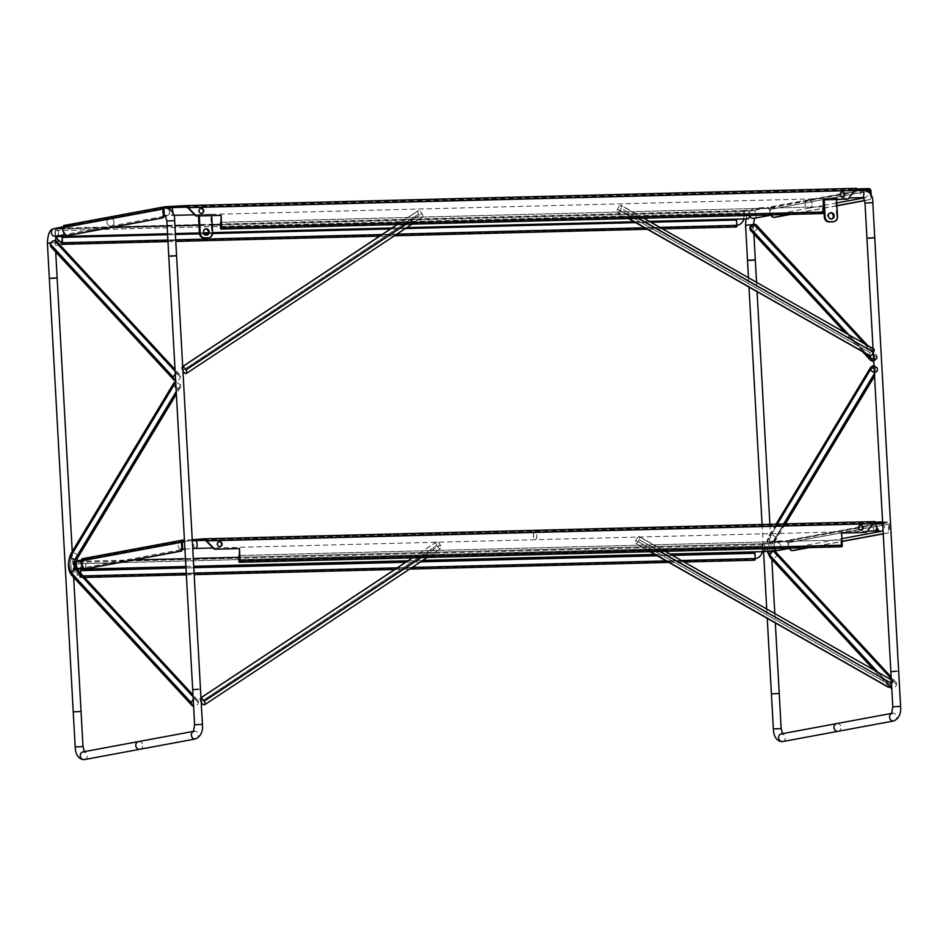<?xml version="1.0" encoding="UTF-8"?>
<svg xmlns="http://www.w3.org/2000/svg" width="948" height="948" viewBox="0 0 948 948"><rect width="100%" height="100%" fill="white"/><g stroke="black" fill="none" stroke-linecap="round" stroke-linejoin="round"><path stroke-width="0.71" stroke-dasharray="4.74 3.56" d="M812.187 204.116A3.91 3.519 79.5 0 0 805.125 204.294A3.91 3.519 79.5 0 0 812.187 204.116A3.91 3.519 -100.5 0 1 808.893 208.098A3.91 3.519 -100.5 0 1 807.969 200.348A3.91 3.519 -100.5 0 1 812.211 204.104M749.738 260.416L754.94 260.025M869.174 238.244L874.376 237.841M755.319 259.894L747.51 260.333M779.232 693.474L771.423 693.912L779.232 693.474M874.755 237.711L866.946 238.149M898.668 671.291L890.859 671.729L898.668 671.291M837.57 731.311A3.91 3.519 79.5 0 0 841.042 727.329A3.91 3.519 79.5 0 0 836.966 723.549M836.823 723.573A3.91 3.519 -100.5 0 1 838.245 731.264M892.4 688.248L772.43 558.538L892.4 688.248A3.816 3.093 137.3 0 0 896.476 684.717L896.512 684.551A3.816 3.093 137.3 0 0 895.872 682.05A3.816 3.093 137.3 0 0 893.703 681.197L893.526 681.197A3.816 3.093 137.3 0 0 889.449 684.729L889.414 684.906A3.816 3.093 137.3 0 0 889.591 686.672M870.738 367.172A3.816 2.856 -148.9 0 1 873.013 365.999L771.127 534.909L873.013 365.999L874.092 365.312L877.872 368.12L877.67 369.21L875.502 367.066L875.229 372.434L874.412 373.512M873.013 365.999L875.383 366.995L874.056 367.149M874.092 365.312L873.191 365.999L875.466 366.983L874.068 367.267M896.476 684.717L776.673 555.007A9.871 4.242 88.5 0 1 775.737 537.954L877.623 369.045L875.407 367.066L875.051 372.446A3.816 2.856 -148.9 0 1 874.352 372.398M873.191 365.999A3.816 2.856 -148.9 0 1 877.623 369.045L877.824 367.978M754.371 224.344L752.155 226.169L753.079 231.407L873.57 361.544M872.918 361.176L876.995 357.645L757.179 227.698L876.995 357.645A3.816 3.093 -42.7 0 1 872.918 361.176L873.487 361.555M873.653 361.544L877.303 358.427L876.995 357.645M750.093 228.053L752.048 226.264L752.902 231.407L872.741 361.176L877.03 357.467L877.303 358.427M873.618 359.162L875.063 359.256L874.222 354.114L873.286 353.106M873.629 359.292L874.98 359.256L874.222 354.114A3.816 3.093 -42.7 0 1 876.39 354.967L876.39 354.967A3.816 3.093 -42.7 0 1 877.03 357.467M754.193 224.356L752.072 226.181L757.179 227.698A3.816 3.093 137.3 0 0 756.54 225.197M750.129 227.887L752.072 226.181L757.156 227.876A3.816 3.093 137.3 0 1 753.079 231.407L752.902 231.407A3.816 3.093 137.3 0 1 750.733 230.554M533.416 536.094A3.91 1.683 88.5 0 1 534.98 531.875A3.91 1.683 88.5 0 1 536.758 535.739A3.91 1.683 88.5 0 1 535.182 539.696A3.91 1.683 88.5 0 1 533.416 536.094M533.499 536.094A3.91 1.683 88.5 0 1 535.063 531.875A3.91 1.683 88.5 0 1 536.841 535.739A3.91 1.683 88.5 0 1 535.264 539.696A3.91 1.683 88.5 0 1 533.499 536.094M114.021 222.093A3.91 3.519 79.5 0 0 106.958 222.27A3.91 3.519 79.5 0 0 111.2 226.027A3.91 3.519 79.5 0 0 114.021 222.093M51.571 278.404L56.773 278.001M110.726 226.074A3.91 3.519 -100.5 0 1 110.288 218.277A3.91 3.519 -100.5 0 1 111.224 226.015A3.91 3.519 -100.5 0 1 110.726 226.074M171.007 256.221L176.209 255.818M57.141 277.871L49.332 278.309M81.054 711.462L73.245 711.889L81.054 711.462M176.577 255.687L168.768 256.126M200.49 689.279L192.681 689.706L200.49 689.279M139.403 749.299A3.91 3.519 79.5 0 0 142.875 745.306A3.91 3.519 79.5 0 0 138.799 741.526M138.657 741.549A3.91 3.519 -100.5 0 1 140.079 749.24L139.901 749.264M194.233 706.236L74.252 576.514L194.233 706.236A3.816 3.093 137.3 0 0 198.31 702.705L198.333 702.527A3.816 3.093 137.3 0 0 197.694 700.027A3.816 3.093 137.3 0 0 195.525 699.174L195.347 699.174A3.816 3.093 137.3 0 0 193.25 699.861M176.257 391.749L178.378 388.23L180.653 387.057L180.831 384.995L175.7 381.831M178.378 388.23L176.233 391.488M176.032 387.708L178.2 388.23M176.281 380.812L53.195 247.736L176.281 380.812A3.816 3.093 137.3 0 0 180.357 377.28L180.393 377.103A3.816 3.093 137.3 0 0 179.753 374.602A3.816 3.093 137.3 0 0 177.584 373.749L177.406 373.761A3.816 3.093 137.3 0 0 175.297 374.436M56.844 241.515A3.816 3.093 -42.7 0 1 57.484 244.015L57.449 244.193A3.816 3.093 -42.7 0 1 53.372 247.724M53.195 247.736A3.816 3.093 -42.7 0 1 51.026 246.871M57.816 235.945A3.91 1.683 -91.5 0 0 58.468 232.414A3.91 1.683 -91.5 0 0 56.702 228.812A3.91 1.683 -91.5 0 0 55.138 231.952A3.91 1.683 -91.5 0 0 56.216 236.313M749.584 215.445A3.91 1.683 -91.5 0 0 749.572 214.615A3.91 1.683 -91.5 0 0 747.806 211.013A3.91 1.683 -91.5 0 0 746.23 214.971A3.91 1.683 -91.5 0 0 748.008 218.834M169.728 208.975A3.91 1.683 -91.5 0 0 169.585 213.17A3.91 1.683 -91.5 0 0 171.161 215.409A3.91 1.683 -91.5 0 0 172.702 212.553M862.076 189.79A3.91 1.683 -91.5 0 0 860.5 193.748A3.91 1.683 -91.5 0 0 862.277 197.611M639.106 536.604L639.023 536.615A3.816 1.315 -60.4 0 0 635.907 540.289L888.549 683.958A3.816 1.315 119.6 0 1 891.665 680.297L639.106 536.604A3.816 1.315 -60.4 0 1 639.509 536.651A3.816 1.315 -60.4 0 1 639.248 539.661L656.976 549.959M888.217 687.146A3.816 1.315 119.6 0 1 888.466 684.124L635.835 540.455A3.816 1.315 -60.4 0 0 635.575 543.465A3.816 1.315 -60.4 0 0 635.978 543.524L636.061 543.5A3.816 1.315 -60.4 0 0 639.177 539.839M620.845 205.325L620.762 205.349A3.816 1.315 -60.4 0 0 617.646 209.01L870.276 352.68A3.816 1.315 119.6 0 1 873.392 349.018L620.845 205.325A3.816 1.315 -60.4 0 1 621.236 205.372A3.816 1.315 -60.4 0 1 620.976 208.394L635.421 216.819M869.944 355.867A3.816 1.315 119.6 0 1 870.205 352.857L617.563 209.176A3.816 1.315 -60.4 0 0 617.302 212.198A3.816 1.315 -60.4 0 0 617.705 212.245L617.788 212.233A3.816 1.315 -60.4 0 0 620.904 208.56M436.886 545.408L200.893 701.84L436.886 545.408A3.816 1.541 56.5 0 1 436.412 541.924A3.816 1.541 56.5 0 1 436.661 541.829L436.744 541.818A3.816 1.541 56.5 0 1 440.216 544.792L423.318 555.978M200.976 698.072A3.816 1.541 -123.5 0 0 200.644 698.072L200.561 698.084A3.816 1.541 -123.5 0 0 200.312 698.19A3.816 1.541 -123.5 0 0 200.786 701.662M423.673 555.966L440.322 544.958A3.816 1.541 56.5 0 1 440.796 548.442A3.816 1.541 56.5 0 1 440.547 548.537L440.464 548.56A3.816 1.541 56.5 0 1 436.981 545.574M418.613 214.13L182.62 370.561L418.613 214.13A3.816 1.541 56.5 0 1 418.139 210.657A3.816 1.541 56.5 0 1 418.388 210.551L418.471 210.539A3.816 1.541 56.5 0 1 421.955 213.513L408.114 222.673M182.715 366.793A3.816 1.541 -123.5 0 0 182.372 366.793L182.289 366.817A3.816 1.541 -123.5 0 0 182.04 366.912A3.816 1.541 -123.5 0 0 182.526 370.395M408.469 222.662L422.05 213.679A3.816 1.541 56.5 0 1 422.524 217.163A3.816 1.541 56.5 0 1 422.275 217.258L422.192 217.282A3.816 1.541 56.5 0 1 418.708 214.307M875.134 521.601L872.93 522.075L875.158 522.17M882.6 521.969L887.15 521.862A2.252 2.026 -100.5 0 1 889.307 524.043L889.568 528.723A3.91 1.683 88.5 0 1 888.11 532.93L883.24 533.688M755.426 558.585A9.776 8.805 79.5 0 0 762.263 548.785L762.121 546.155A2.252 0.96 -91.5 0 1 762.95 543.737L777.135 541.095L786.165 540.609L786.212 541.592L777.182 542.078L763.01 544.709L762.678 548.702A9.776 8.805 -100.5 0 1 762.429 551.653M87.702 558.728L87.749 559.699L82.393 559.711L82.346 558.739L88.389 558.775L80.758 560.221M76.551 561.003L74.027 561.477A2.252 0.96 88.5 0 0 73.186 563.894L762.121 546.155M192.254 539.756L184.422 539.957M196.994 540.585L192.74 540.716M184.505 541.284L192.302 540.739L184.481 540.929M87.749 559.699L74.074 562.448L73.754 566.442A9.776 8.805 79.5 0 0 83.116 575.957L82.701 576.04A9.776 8.805 -100.5 0 1 73.34 566.525L73.186 563.894M874.317 522.739L877.101 523.095M882.647 522.952L887.21 522.834A1.268 1.149 -100.5 0 1 888.43 524.066L888.679 528.747A3.91 1.683 88.5 0 1 887.233 532.954M889.307 524.043L787.741 542.766L786.212 541.592L882.481 523.711M792.706 550.551A9.776 4.195 88.5 0 1 788.855 544.069L788.618 542.742L786.165 540.609L887.15 521.862M789.364 548.394A9.776 4.195 88.5 0 1 787.966 544.093L787.741 542.766L888.43 524.066M808.146 547.636L842.061 541.344M809.035 547.612L842.061 541.486M883.252 533.831L888.11 532.93M754.395 558.68L753.968 558.751A9.776 8.805 79.5 0 0 755.224 558.621L755.224 558.621A9.776 8.805 -100.5 0 1 754.395 558.68L83.116 575.957M753.968 558.751L82.701 576.04M85.711 568.764A9.776 4.195 88.5 0 1 81.86 562.271L82.263 559.723L183.225 540.976M182.312 542.256L80.746 560.967M80.142 570.696L754.513 553.336L754.395 558.775M185.974 567.911L193.795 567.71M405.697 562.247L420.497 561.868M657.213 555.777L672.44 555.386M80.023 576.135L80.26 572.865M79.608 576.218A1.469 0.628 -91.5 0 0 80.272 577.569A1.469 0.628 -91.5 0 0 80.853 575.981L80.71 573.35M754.644 560.197A1.469 0.628 88.5 0 1 753.98 558.846M873.523 523.699L874.222 522.443M865.891 532.456L874.933 522.549M239.69 560.778L841.658 545.799L841.137 539.993L238.564 555.575M841.682 546.771A1.469 0.628 88.5 0 1 841.018 545.42L840.722 540.064M841.137 539.993L239.394 555.481M219.071 541.652A2.595 2.334 79.5 0 0 217.033 544.65A2.595 2.334 79.5 0 0 220.007 546.723M841.848 545.266L841.184 533.096M861.009 530.216A2.595 2.334 -100.5 0 1 858.035 528.143A2.595 2.334 -100.5 0 1 860.073 525.145M856.755 188.379L854.551 188.842L856.779 188.936M737.046 225.351A9.776 8.805 79.5 0 0 743.884 215.552L743.742 212.921A2.252 0.96 -91.5 0 1 744.571 210.503L758.755 207.873L767.785 207.387L767.833 208.359L758.803 208.844L744.63 211.487L744.299 215.48A9.776 8.805 -100.5 0 1 743.919 218.941M69.323 225.494L69.382 226.477L64.014 226.489L63.966 225.517L70.01 225.553L62.378 226.999M69.382 226.477L55.695 229.226L55.375 233.22A9.776 8.805 79.5 0 0 56.098 236.55M855.937 189.517L854.598 189.825L855.475 189.92M870.928 190.821L769.361 209.544L767.833 208.359L865.998 190.133M774.326 217.329A9.776 4.195 88.5 0 1 770.475 210.847L770.238 209.52L767.785 207.387L868.771 188.628M770.985 215.184A9.776 4.195 88.5 0 1 769.586 210.871L769.361 209.544L868.178 191.188M789.767 214.414L823.682 208.122M823.824 208.086L836.906 205.657M790.656 214.39L823.682 208.252M823.836 208.228L836.918 205.799M864.683 200.502L868.854 199.732A3.91 1.683 88.5 0 0 870.3 195.525L870.181 193.38M864.706 200.644L868.854 199.732M871.176 195.193L871.188 195.501A3.91 1.683 88.5 0 1 869.731 199.708M55.873 237.095A9.776 8.805 -100.5 0 1 54.96 233.303L54.806 230.672A2.252 0.96 88.5 0 1 55.316 228.456M736.015 225.446L735.589 225.529A9.776 8.805 79.5 0 0 736.845 225.399A9.776 8.805 79.5 0 0 736.857 225.399A9.776 8.805 -100.5 0 1 736.015 225.446L62.058 242.901M61.217 242.889L64.737 242.735A9.776 8.805 79.5 0 1 62.035 242.344M64.322 242.818A9.776 8.805 -100.5 0 1 62.047 242.546M735.589 225.529L61.229 242.996M61.762 237.474L736.134 220.114L736.43 225.47L64.737 242.735M67.332 235.542A9.776 4.195 88.5 0 1 63.48 229.049L63.883 226.501L164.845 207.742M163.933 209.022L62.367 227.745M167.595 234.689L175.416 234.488M199.483 233.86L204.057 233.741M208.11 233.646L212.601 233.528M390.493 228.942L405.306 228.563M635.658 222.638L650.885 222.235M736.264 226.975A1.469 0.628 88.5 0 1 735.601 225.624M855.143 190.477L855.843 189.221M847.512 199.234L856.554 189.327M221.311 227.556L823.279 212.577L822.757 206.759L220.185 222.353M823.302 213.549A1.469 0.628 88.5 0 1 822.639 212.198L822.343 206.842M822.757 206.759L221.026 222.259M200.692 208.43A2.595 2.334 79.5 0 0 198.665 211.428A2.595 2.334 79.5 0 0 201.64 213.501M823.468 212.044L822.805 199.862M842.63 196.994A2.595 2.334 -100.5 0 1 839.655 194.921A2.595 2.334 -100.5 0 1 841.694 191.923M836.574 199.507L836.491 198.168L824.144 198.488L824.215 199.827M833.162 221.761A4.894 4.408 79.5 0 0 836.681 216.843L835.662 198.333L823.302 198.642L823.374 199.85M830.294 212.862A3.176 2.868 79.5 0 0 827.64 216.547A3.176 2.868 79.5 0 0 831.443 219.035M824.144 198.488L823.302 198.642M836.491 198.168L835.662 198.333M198.464 215.943L198.393 214.734L210.752 214.414L211.771 232.935A4.894 4.408 -100.5 0 1 208.252 237.853M205.361 228.954A3.176 2.868 -100.5 0 1 205.384 228.954A3.176 2.868 -100.5 0 0 204.958 228.989L205.799 228.835M206.534 235.128A3.176 2.868 -100.5 0 1 202.73 232.639A3.176 2.868 -100.5 0 1 204.958 228.989M199.305 215.919L199.222 214.58L211.582 214.26L211.665 215.599M210.752 214.414L211.582 214.26M198.393 214.734L199.222 214.58M754.43 218.253L753.826 218.372A3.91 3.519 79.5 0 0 752.392 210.681A3.91 3.519 79.5 0 0 749.702 215.445M751.29 224.723L745.566 225.257M863.675 197.717A3.91 3.519 79.5 0 0 867.74 193.795A3.91 3.519 79.5 0 0 863.995 189.991M862.87 190.228A3.91 3.519 79.5 0 0 862.799 197.397M865.003 203.073L872.812 202.635M782.681 741.573A3.91 3.519 79.5 0 0 781.247 733.894L782.361 733.681M773.355 728.976L781.164 728.55M893.774 720.954A3.91 3.519 79.5 0 0 892.85 713.204A3.91 3.519 79.5 0 0 891.689 713.465M900.6 706.379L892.791 706.805M877.493 671.99L889.414 684.906M889.449 684.729L877.907 672.227M891.239 678.732L893.526 681.197M893.703 681.197L891.227 678.519M877.623 369.045L775.784 538.12A9.681 4.159 -91.5 0 0 776.708 554.829L896.512 684.551M777.147 524.09L768.674 538.144A9.871 4.242 -91.5 0 0 767.75 551.463M767.844 551.452A9.681 4.159 88.5 0 1 768.721 538.298L777.301 524.09M775.737 537.954A3.816 2.856 31.1 0 0 771.305 534.909A13.687 5.878 -91.5 0 0 772.596 558.538A3.816 3.093 137.3 0 0 776.673 555.007M770.25 557.685A3.816 3.093 137.3 0 0 772.43 558.538A13.687 5.878 88.5 0 1 771.127 534.909A3.816 2.856 31.1 0 0 768.852 536.082A3.816 2.856 31.1 0 0 768.674 538.144M773.568 551.049A5.866 2.524 88.5 0 1 773.343 541.344L773.165 541.355A5.866 2.524 -91.5 0 0 773.402 551.061M775.322 550.871L774.528 546.155L775.606 540.182A3.816 2.856 31.1 0 1 773.343 541.344L783.854 523.912M874.423 373.773L875.229 372.434A3.816 2.856 -148.9 0 0 877.493 371.261A3.816 2.856 -148.9 0 1 877.493 371.261L874.554 376.143M783.676 523.924L773.165 541.355A3.816 2.856 31.1 0 1 768.721 538.298M776.068 552.329A3.816 3.093 -42.7 0 1 776.708 554.829M785.442 523.877L775.606 540.182A3.816 2.856 31.1 0 0 775.784 538.12M877.67 369.21A3.816 2.856 -148.9 0 1 877.504 371.261L877.872 368.12M848.507 334.632L866.116 353.699M866.531 353.924L848.922 334.857M864.375 343.65L873.108 353.106M873.298 353.308L874.044 354.114A3.816 3.093 -42.7 0 0 873.345 354.208M873.167 352.976L864.754 343.863M872.741 361.176A3.816 3.093 -42.7 0 1 870.572 360.323M870.928 355.69A3.816 3.093 -42.7 0 1 871.899 354.825M195.549 548.442A3.91 1.683 88.5 0 1 193.783 544.839A3.91 1.683 88.5 0 1 195.347 540.621M874.992 530.951A3.91 1.683 88.5 0 1 873.215 527.349A3.91 1.683 88.5 0 1 874.791 523.13M878.061 530.916A3.91 3.519 -100.5 0 1 879.116 523.77A3.91 3.519 -100.5 0 1 880.538 531.461M774.291 548.513A3.91 3.519 -100.5 0 1 776.613 542.801A3.91 3.519 -100.5 0 1 778.047 550.492M765.178 548.75A3.91 1.683 -91.5 0 0 765.202 547.399A3.91 1.683 -91.5 0 0 763.436 543.808A3.91 1.683 -91.5 0 0 761.86 547.754A3.91 1.683 -91.5 0 0 763.638 551.629M84.858 568.788A3.91 1.683 -91.5 0 0 85.77 564.901A3.91 1.683 -91.5 0 0 84.005 561.299A3.91 1.683 -91.5 0 0 82.429 565.257A3.91 1.683 -91.5 0 0 84.206 569.12M79.881 568.48A3.91 3.519 79.5 0 0 78.447 560.789M182.372 549.437A3.91 3.519 79.5 0 0 180.938 541.746A3.91 3.519 79.5 0 0 182.336 549.449L83.246 567.852M56.264 236.23L55.648 236.348A3.91 3.519 79.5 0 0 54.723 228.598A3.91 3.519 79.5 0 0 54.226 228.658M50.979 242.795L54.83 242.925L47.4 243.233M165.509 215.694A3.91 3.519 79.5 0 0 169.562 211.771A3.91 3.519 79.5 0 0 165.817 207.968M163.968 208.607A3.91 3.519 79.5 0 0 164.158 215.089M166.836 221.05L174.645 220.611M84.514 759.561A3.91 3.519 79.5 0 0 83.08 751.871L84.194 751.657M75.176 746.953L82.997 746.526M195.608 738.93A3.91 3.519 79.5 0 0 194.672 731.192A3.91 3.519 79.5 0 0 193.511 731.441M202.434 724.355L194.624 724.782M193.072 696.709L195.347 699.174M195.525 699.174L193.06 696.496M180.831 384.995L77.618 556.097A9.681 4.159 -91.5 0 0 78.542 572.805L198.333 702.527M198.31 702.705L78.506 572.983A9.871 4.242 88.5 0 1 77.57 555.931L180.772 384.841M176.34 381.783L73.126 552.885L176.162 381.795M77.57 555.931A3.816 2.856 31.1 0 0 73.126 552.885A13.687 5.878 -91.5 0 0 74.43 576.514A3.816 3.093 137.3 0 0 78.506 572.983M72.084 575.661A3.816 3.093 137.3 0 0 74.252 576.514A13.687 5.878 88.5 0 1 72.949 552.885A3.816 2.856 31.1 0 0 70.685 554.059M77.902 570.305A3.816 3.093 -42.7 0 1 78.542 572.805M77.44 558.159A3.816 2.856 31.1 0 0 77.618 556.097M180.357 377.28L57.449 244.193M57.484 244.015L180.393 377.103M177.584 373.749L175.107 371.083M175.119 371.284L177.406 373.761M891.665 680.297L639.023 536.615M650.47 551.7L636.061 543.5M635.978 543.524L650.364 551.7M657.343 549.959L639.248 539.661M873.392 349.018L620.762 205.349M628.915 218.561L617.788 212.233M617.705 212.245L628.808 218.561M635.788 216.808L620.976 208.394M436.661 541.829L412.487 557.827M412.546 557.827L436.744 541.818M204.365 704.814L440.464 548.56M440.547 548.537L204.448 704.791M418.388 210.551L397.283 224.522M397.342 224.522L418.471 210.539M186.104 373.536L422.192 217.282M422.275 217.258L186.187 373.524M762.95 543.737L74.027 561.477M82.346 558.739L183.331 539.981M82.393 559.711L183.071 541.012M763.01 544.709L74.074 562.448M887.21 522.834L882.695 523.675M203.393 539.839L874.803 522.549M873.298 521.945L873.357 522.917M777.135 541.095L777.182 542.078M779.244 540.917L779.303 541.889M88.2 558.834L88.259 559.818M788.855 544.069L787.966 544.093M889.568 528.723L888.679 528.747M73.6 563.811L762.536 546.072M80.971 562.294L81.86 562.271M681.47 560.517L666.243 560.908M412.072 567.449L397.259 567.84M194.091 573.066L186.258 573.267M83.08 575.922L80.853 575.981M754.809 558.692L80.438 576.064M873.108 523.782L206.154 540.952M239.69 560.849L841.433 545.349M238.86 560.932L841.018 545.42M744.571 210.503L55.648 228.243M63.966 225.517L164.952 206.759M64.014 226.489L164.691 207.79M744.63 211.487L55.695 229.226M185.014 206.617L856.423 189.327M854.918 188.723L854.978 189.695M758.755 207.873L758.803 208.844M760.865 207.695L760.924 208.667M69.82 225.612L69.879 226.584M770.475 210.847L769.586 210.871M871.188 195.501L870.3 195.525M54.806 230.672L743.742 212.921M55.233 230.589L744.156 212.85M62.592 229.072L63.48 229.049M659.915 227.378L644.687 227.769M396.868 234.144L382.056 234.523M175.712 239.844L167.891 240.045M854.729 190.56L187.775 207.731M221.311 227.615L823.054 212.127M220.481 227.71L822.639 212.198M837.522 216.689L836.681 216.843M211.771 232.935L212.601 232.781M809.367 208.05L772.75 214.852M807.945 200.36L752.392 210.681L749.536 212.056L747.225 215.16L746.017 218.881M753.352 223.977L753.885 233.966M863.474 197.445L864.92 197.729L863.806 197.931M836.764 202.955L823.682 205.384M823.528 205.42L809.391 208.039M862.81 190.169L807.969 200.348M748.47 277.728L748.979 287.078M762.074 524.481L763.567 551.629M766.731 609.007L767.252 618.357M756.551 282.326L757.061 291.676M769.895 524.28L771.826 559.391M774.824 613.605L775.334 622.955M873.037 348.568L873.262 352.798M892.352 713.263L891.736 713.37M891.31 679.846L891.535 684.077M776.068 524.114L768.852 536.082L767.228 540.289L766.648 546.463L767.288 551.487M895.872 682.05L891.144 676.931M889.473 686.767L873.985 669.999M862.609 351.696L845 332.63M877.338 358.261L876.39 354.967L867.657 345.522M534.98 531.875L205.266 540.372M535.182 539.696L213.087 547.991M873.843 523.154L535.063 531.875M867.337 531.141L535.264 539.696M882.695 523.829L884.721 527.1L883.062 530.513M238.659 557.317L763.436 543.808L776.613 542.801L879.4 523.711L876.912 527.503M791.07 548.074L841.907 538.642M185.891 566.501L193.712 566.3M407.913 560.789L422.725 560.398M654.843 554.426L670.07 554.035M79.596 568.539L82.073 564.747C80.936 562.093 79.976 560.932 79.194 561.252L133.194 560.031M185.464 558.692L193.285 558.49M182.478 541.509L80.734 560.363M184.931 549.105L192.728 548.548M163.957 216.227L64.867 234.63M164.134 208.24L62.355 227.141M55.209 240.697L55.719 251.943M165.308 215.421L166.753 215.706L165.639 215.919M72.238 551.487L73.66 577.368M194.174 731.24L193.57 731.358M197.694 700.027L192.977 694.908M77.12 568.776L76.504 561.37M180.653 387.057L176.387 394.131M179.753 374.602L175.024 369.495M167.535 233.777L175.368 233.575M199.4 232.959L203.642 232.853M208.382 232.734L212.601 232.616M391.927 228.006L406.728 227.627M634.141 221.761L649.356 221.37M56.702 228.812L111.663 227.39M167.109 225.968L174.93 225.766M198.973 225.15L212.162 224.806M220.303 224.593L747.806 211.013M171.161 215.409L173.78 215.338M194.743 214.805L848.934 197.954M186.946 207.174L855.452 189.967M665.295 551.321L639.509 536.651M650.067 551.712L635.575 543.465M643.739 218.17L621.236 205.372M628.512 218.561L617.302 212.198M200.312 698.19L200.964 697.752M412.38 557.827L436.412 541.924M427.181 557.448L440.796 548.442M182.04 366.912L182.691 366.485M397.176 224.522L418.139 210.657M411.977 224.143L422.524 217.163M872.93 522.075L872.978 523.047M88.389 558.775L88.448 559.747M80.272 577.569L84.502 577.451M186.353 574.832L194.174 574.63M394.806 569.464L409.607 569.084M668.873 562.413L684.101 562.022M80.248 576.585L754.62 559.225M203.251 539.85L874.862 522.549M841.658 545.799L239.5 561.299M854.551 188.842L854.598 189.825M70.01 225.553L70.069 226.525M167.974 241.61L175.795 241.408M379.603 236.159L394.404 235.779M647.318 229.262L662.545 228.871M61.869 243.363L736.24 226.003M184.872 206.617L856.482 189.327M823.279 212.577L221.121 228.077M830.709 212.743L829.867 212.897M831.87 219L831.029 219.154M206.119 235.246L206.948 235.08"/><path stroke-width="1.42" d="M754.94 260.025L749.738 260.416M874.376 237.841L869.174 238.244M751.29 224.723L745.566 225.257L747.51 260.333L755.319 259.894L756.551 282.326M767.252 618.357L771.423 693.912L779.232 693.474L781.164 728.55L773.355 728.976C773.71 736.596 776.53 740.826 781.78 741.668L782.681 741.573A3.91 3.519 79.5 0 1 781.247 733.894L836.8 723.573A3.91 3.519 79.5 0 0 837.57 731.311M863.995 189.991A3.91 3.519 79.5 0 0 863.486 190.038L864.386 189.944C870.383 192.041 873.191 196.272 872.812 202.635L865.003 203.073L866.946 238.149L874.755 237.711L900.6 706.379L892.791 706.805L891.582 713.607L892.352 713.263M896.429 671.208L890.859 671.729L896.429 671.208M773.355 728.976L771.423 693.912L779.232 693.474L775.334 622.955M891.689 713.465A3.91 3.519 79.5 0 0 893.774 720.954L838.245 731.264A3.91 3.519 -100.5 0 1 836.823 723.573L891.736 713.37M889.591 686.672A3.816 3.093 137.3 0 0 890.054 687.407A3.816 3.093 137.3 0 0 891.772 688.236M873.926 365.324L870.738 367.172L776.068 524.114M874.056 367.149L870.56 369.234L777.147 524.09M874.068 367.267L870.56 369.234A3.816 2.856 -148.9 0 1 870.738 367.172M866.116 353.699L869.932 357.823L873.629 359.292M862.609 351.696L870.572 360.323A3.816 3.093 -42.7 0 1 869.932 357.823L873.618 359.162M864.754 343.863L753.542 223.977M848.922 334.857L750.129 227.887A3.816 3.093 137.3 0 1 754.193 224.356L756.54 225.197A3.816 3.093 137.3 0 0 754.371 224.344L864.375 343.65M848.507 334.632L750.093 228.053A3.816 3.093 137.3 0 0 750.733 230.554L749.797 227.188M56.773 278.001L51.571 278.404M176.209 255.818L171.007 256.221M50.979 242.795L47.4 243.233L49.332 278.309L57.141 277.871L72.238 551.487M49.332 278.309L73.245 711.889L81.054 711.462L82.997 746.526L75.176 746.953C75.544 754.572 78.352 758.803 83.614 759.656L84.514 759.561A3.91 3.519 79.5 0 1 80.26 755.805A3.91 3.519 79.5 0 1 83.08 751.871L138.633 741.549A3.91 3.519 79.5 0 0 139.403 749.299M165.817 207.968A3.91 3.519 79.5 0 0 165.319 208.015L166.22 207.92C172.204 210.018 175.013 214.248 174.645 220.611L166.836 221.05L168.768 256.126L176.577 255.687L202.434 724.355L194.624 724.782L193.404 731.583L194.174 731.24M198.262 689.184L192.681 689.706L198.262 689.184M138.799 741.526A3.91 3.519 79.5 0 0 138.633 741.549A3.91 3.519 -100.5 0 0 139.581 749.299A3.91 3.519 -100.5 0 0 140.079 749.24L195.608 738.93C200.846 736.359 203.121 731.5 202.434 724.355M75.176 746.953L73.245 711.889L81.054 711.462L73.66 577.368M193.25 699.861A3.816 3.093 137.3 0 0 191.283 702.705L191.247 702.883A3.816 3.093 137.3 0 0 191.887 705.383A3.816 3.093 137.3 0 0 193.593 706.213M175.7 381.831L173.887 382.956L173.709 385.018L176.032 387.708M175.297 374.436A3.816 3.093 137.3 0 0 173.33 377.28L173.294 377.458A3.816 3.093 137.3 0 0 173.934 379.958L51.026 246.871A3.816 3.093 -42.7 0 1 50.386 244.383L50.422 244.205A3.816 3.093 -42.7 0 1 54.498 240.673L175.119 371.284M175.107 371.083L54.498 240.673M173.934 379.958A3.816 3.093 137.3 0 0 175.653 380.8M54.676 240.662A3.816 3.093 -42.7 0 1 56.844 241.515L175.024 369.495M56.216 236.313A3.91 1.683 -91.5 0 0 56.904 236.633A3.91 1.683 -91.5 0 0 57.816 235.945M649.356 221.37L748.008 218.834A3.91 1.683 -91.5 0 0 749.584 215.445M172.702 212.553A3.91 1.683 -91.5 0 0 172.737 211.191A3.91 1.683 -91.5 0 0 170.96 207.588A3.91 1.683 -91.5 0 0 169.728 208.975M848.934 197.954L862.277 197.611A3.91 1.683 -91.5 0 0 863.841 193.392A3.91 1.683 -91.5 0 0 862.076 189.79L855.452 189.967M656.976 549.959L891.807 683.508A3.816 1.315 119.6 0 1 888.691 687.182L888.608 687.193A3.816 1.315 119.6 0 1 888.217 687.146L650.067 551.712M891.807 683.508L657.343 549.959M891.748 680.273A3.816 1.315 119.6 0 1 892.139 680.32A3.816 1.315 119.6 0 1 891.878 683.342M635.421 216.819L873.535 352.229A3.816 1.315 119.6 0 1 870.418 355.903L870.335 355.915A3.816 1.315 119.6 0 1 869.944 355.867L628.512 218.561M873.535 352.229L635.788 216.808M873.475 348.994A3.816 1.315 119.6 0 1 873.866 349.054A3.816 1.315 119.6 0 1 873.618 352.064M201.213 702.373A3.816 1.541 -123.5 0 0 204.365 704.814L204.448 704.791A3.816 1.541 -123.5 0 0 204.697 704.696A3.816 1.541 -123.5 0 0 204.223 701.212L204.128 701.046A3.816 1.541 -123.5 0 0 200.976 698.072M182.952 371.095A3.816 1.541 -123.5 0 0 186.104 373.536L186.187 373.524A3.816 1.541 -123.5 0 0 186.436 373.417A3.816 1.541 -123.5 0 0 185.95 369.945L185.855 369.767A3.816 1.541 -123.5 0 0 182.715 366.793M202.362 538.926L202.41 539.91L203.05 538.879L192.254 539.756M873.108 523.782L874.317 522.739M875.217 523.118L875.158 522.17L882.6 521.969M80.758 560.221L76.551 561.003M184.422 539.957L183.331 539.981A2.252 2.026 -100.5 0 0 181.435 542.268L80.746 560.967L82.085 558.763L183.047 540.016M202.41 539.91L196.994 540.585M192.74 540.716L195.347 540.621A3.91 1.683 88.5 0 1 197.125 544.484A3.91 1.683 88.5 0 1 195.549 548.442L213.087 547.991M184.481 540.929L183.391 540.952A1.268 1.149 -100.5 0 0 182.312 542.256L182.573 546.925A3.91 1.683 88.5 0 1 181.115 551.132L86.28 568.753A9.776 4.195 88.5 0 1 85.995 568.776A9.776 4.195 88.5 0 1 85.711 568.764M877.101 523.095L882.647 522.952M792.706 550.551A9.776 4.195 88.5 0 0 792.99 550.575A9.776 4.195 88.5 0 0 793.275 550.539L792.398 550.563A9.776 4.195 88.5 0 1 792.113 550.598A9.776 4.195 88.5 0 1 789.364 548.394M792.398 550.563L808.146 547.636M793.275 550.539L809.035 547.612M842.061 541.344L883.24 533.688M842.061 541.486L883.252 533.831M762.429 551.653A9.776 8.805 -100.5 0 1 755.639 558.538A9.776 8.805 -100.5 0 1 755.224 558.609A9.776 8.805 79.5 0 0 755.426 558.585M80.746 560.967L80.971 562.294A9.776 4.195 -91.5 0 0 85.119 568.8A9.776 4.195 -91.5 0 0 85.403 568.764L180.238 551.155A3.91 1.683 -91.5 0 0 181.684 546.949L181.435 542.268M672.44 555.386L754.928 553.253L755.224 558.621A1.469 0.628 88.5 0 1 754.644 560.197L684.101 562.022M80.26 572.865L80.556 570.625L185.974 567.911M193.795 567.71L405.697 562.247M420.497 561.868L657.213 555.777M80.71 573.35L80.556 570.625M239.394 555.481L239.441 548.525L214.307 549.236L206.154 540.952L203.251 539.85M206.154 540.952L203.228 538.867L874.838 521.578L866.306 532.373L841.599 533.084M874.222 522.443L874.838 521.578L203.393 538.867M238.979 555.492L238.86 560.932A1.469 0.628 -91.5 0 0 239.524 562.283A1.469 0.628 -91.5 0 0 240.105 560.695L842.274 545.195A1.469 0.628 88.5 0 1 841.682 546.771L659.974 551.452M219.604 541.569A2.595 2.334 79.5 0 0 217.459 544.579A2.595 2.334 79.5 0 0 222.069 543.903A2.595 2.334 79.5 0 0 219.604 541.569M220.007 546.723A2.595 2.334 79.5 0 0 219.071 541.652M866.306 532.373L841.599 533.013L842.274 545.195M239.441 548.525L240.105 560.695M239.014 548.596L214.307 549.236M860.606 525.062A2.595 2.334 -100.5 0 1 861.222 530.193A2.595 2.334 -100.5 0 1 860.274 525.097A2.595 2.334 -100.5 0 1 860.606 525.062M214.722 549.153L206.581 540.881L873.523 523.699M860.073 525.145A2.595 2.334 -100.5 0 1 861.009 530.216M183.983 205.704L184.031 206.676L184.67 205.657L164.952 206.759A2.252 2.026 -100.5 0 0 163.056 209.046L62.367 227.745L63.706 225.541L164.668 206.782M854.729 190.56L855.937 189.517M856.779 188.936L868.771 188.628A2.252 2.026 -100.5 0 1 870.928 190.821L871.176 195.193M62.378 226.999L55.648 228.243A2.252 0.96 88.5 0 0 55.316 228.456M184.031 206.676L165.011 207.731A1.268 1.149 -100.5 0 0 163.933 209.022L164.194 213.703A3.91 1.683 88.5 0 1 162.736 217.91L67.9 235.519A9.776 4.195 88.5 0 1 67.616 235.554A9.776 4.195 88.5 0 1 67.332 235.542M855.475 189.92L868.83 189.612A1.268 1.149 -100.5 0 1 870.051 190.844L870.181 193.38M774.326 217.329A9.776 4.195 88.5 0 0 774.611 217.353A9.776 4.195 88.5 0 0 774.895 217.317L774.018 217.341A9.776 4.195 88.5 0 1 773.734 217.365A9.776 4.195 88.5 0 1 770.985 215.184M774.018 217.341L789.767 214.414M774.895 217.317L790.656 214.39M836.906 205.657L864.683 200.502M836.918 205.799L864.706 200.644M743.919 218.941A9.776 8.805 -100.5 0 1 737.26 225.316A9.776 8.805 -100.5 0 1 736.845 225.387A9.776 8.805 79.5 0 0 737.046 225.351M56.098 236.55A9.776 8.805 79.5 0 0 62.035 242.344M62.047 242.546A9.776 8.805 -100.5 0 1 55.873 237.095M167.891 240.045L62.473 242.759A1.469 0.628 -91.5 0 1 61.893 244.335A1.469 0.628 -91.5 0 1 61.229 242.996L62.058 242.807L62.177 237.403L167.595 234.689M62.367 227.745L62.592 229.072A9.776 4.195 -91.5 0 0 66.739 235.578A9.776 4.195 -91.5 0 0 67.024 235.542L161.859 217.933A3.91 1.683 -91.5 0 0 163.305 213.727L163.056 209.046M650.885 222.235L736.56 220.031L736.857 225.387A1.469 0.628 88.5 0 1 736.264 226.975L662.545 228.871M175.416 234.488L199.483 233.86M204.057 233.741L208.11 233.646M212.601 233.528L390.493 228.942M405.306 228.563L635.658 222.638M62.473 242.759L62.177 237.403M221.026 222.259L221.062 215.291L195.928 216.014L187.775 207.731L184.872 206.617M187.775 207.731L184.848 205.645L856.459 188.344L847.939 199.151L823.22 199.85M855.843 189.221L856.459 188.344M220.6 222.27L220.481 227.71A1.469 0.628 -91.5 0 0 221.145 229.061A1.469 0.628 -91.5 0 0 221.725 227.473L823.895 211.973A1.469 0.628 88.5 0 1 823.302 213.549L638.419 218.313M201.225 208.347A2.595 2.334 79.5 0 0 199.08 211.345A2.595 2.334 79.5 0 0 203.69 210.681A2.595 2.334 79.5 0 0 201.225 208.347M201.64 213.501A2.595 2.334 79.5 0 0 200.692 208.43M847.939 199.151L823.22 199.791L823.895 211.973M221.062 215.291L221.725 227.473M220.647 215.374L195.928 216.014M842.227 191.84A2.595 2.334 -100.5 0 1 842.843 196.959A2.595 2.334 -100.5 0 1 841.895 191.875A2.595 2.334 -100.5 0 1 842.227 191.84M196.343 215.931L188.202 207.648L855.143 190.477M841.694 191.923A2.595 2.334 -100.5 0 1 842.63 196.994M824.215 199.827L825.163 217.009A4.894 4.408 79.5 0 0 829.844 221.761L833.375 221.666A4.894 4.408 79.5 0 0 837.522 216.689L836.574 199.507M831.112 212.708A3.176 2.868 79.5 0 0 828.469 216.393A3.176 2.868 79.5 0 0 834.133 215.575A3.176 2.868 79.5 0 0 831.112 212.708M823.374 199.85L824.322 217.163A4.894 4.408 79.5 0 0 829.002 221.915L832.534 221.82A4.894 4.408 79.5 0 0 833.162 221.761L833.991 221.607M831.443 219.035A3.176 2.868 79.5 0 0 830.294 212.862M211.665 215.599L212.601 232.781A4.894 4.408 -100.5 0 1 209.081 237.699L208.252 237.853A4.894 4.408 -100.5 0 1 207.624 237.912L204.093 238.007A4.894 4.408 -100.5 0 1 199.412 233.255L198.464 215.943M205.384 228.954A3.176 2.868 -100.5 0 1 206.534 235.128M209.081 237.699A4.894 4.408 -100.5 0 1 208.465 237.758L204.934 237.853A4.894 4.408 -100.5 0 1 200.253 233.089L199.305 215.919M206.202 228.8A3.176 2.868 -100.5 0 1 206.948 235.08A3.176 2.868 -100.5 0 1 205.799 228.835A3.176 2.868 -100.5 0 1 206.202 228.8M749.702 215.445A3.91 3.519 79.5 0 0 753.826 218.372L772.75 214.852M862.799 197.397A3.91 3.519 79.5 0 0 863.675 197.717M862.81 190.169L863.486 190.038A3.91 3.519 79.5 0 0 862.87 190.228M767.75 551.463A9.871 4.242 -91.5 0 0 769.61 555.184L877.493 671.99M877.907 672.227L769.646 555.007A9.681 4.159 88.5 0 1 767.844 551.452M769.646 555.007A3.816 3.093 -42.7 0 1 773.722 551.475L891.239 678.732M891.227 678.519L773.9 551.475A3.816 3.093 -42.7 0 1 776.068 552.329L775.322 550.871M777.301 524.09L870.62 369.388A3.816 2.856 -148.9 0 0 874.352 372.398M783.854 523.912L874.423 373.773M874.412 373.512L783.676 523.924M769.61 555.184A3.816 3.093 137.3 0 0 770.25 557.685L767.288 551.487M870.928 355.69A3.816 3.093 -42.7 0 0 869.968 357.645L866.531 353.924M750.733 230.554L845 332.63M871.899 354.825A3.816 3.093 -42.7 0 1 873.345 354.208M873.843 523.154L874.791 523.13A3.91 1.683 88.5 0 1 876.568 526.993A3.91 1.683 88.5 0 1 874.992 530.951L867.337 531.141M883.062 530.513L880.538 531.461A3.91 3.519 -100.5 0 1 878.061 530.916M791.07 548.074L778.047 550.492A3.91 3.519 -100.5 0 1 774.291 548.513M778.047 550.492L763.638 551.629A3.91 1.683 -91.5 0 0 765.178 548.75M185.891 566.501L84.206 569.12A3.91 1.683 -91.5 0 0 84.858 568.788M84.206 569.12C76.219 568.753 77.345 570.518 74.264 565.15C75.733 561.631 77.12 560.173 78.447 560.789A3.91 3.519 79.5 0 0 79.881 568.48L79.679 568.504M62.355 227.141L54.226 228.658A3.91 3.519 79.5 0 0 55.648 236.348L64.867 234.63M164.158 215.089A3.91 3.519 79.5 0 0 165.509 215.694M164.134 208.24L165.319 208.015A3.91 3.519 79.5 0 0 163.968 208.607M193.511 731.441A3.91 3.519 79.5 0 0 195.608 738.93M173.709 385.018L70.508 556.12A9.871 4.242 -91.5 0 0 71.444 573.161L191.247 702.883M191.283 702.705L71.479 572.983A9.681 4.159 88.5 0 1 70.555 556.275L173.768 385.184M71.479 572.983A3.816 3.093 -42.7 0 1 75.556 569.452L75.733 569.452A5.866 2.524 88.5 0 1 75.165 559.332L74.999 559.332A5.866 2.524 -91.5 0 0 75.556 569.452L193.072 696.709M193.06 696.496L75.733 569.452A3.816 3.093 -42.7 0 1 77.902 570.305L77.12 568.776M76.504 561.37L77.44 558.159A3.816 2.856 31.1 0 1 75.165 559.332L176.257 391.749M176.233 391.488L74.999 559.332A3.816 2.856 31.1 0 1 70.555 556.275M173.887 382.956L70.685 554.059A3.816 2.856 31.1 0 0 70.508 556.12M71.444 573.161A3.816 3.093 137.3 0 0 72.084 575.661C67.782 570.637 67.308 563.432 70.685 554.059M50.386 244.383L173.294 377.458M173.33 377.28L50.422 244.205M888.691 687.182L650.47 551.7M650.364 551.7L888.608 687.193M870.418 355.903L628.915 218.561M628.808 218.561L870.335 355.915M412.487 557.827L200.964 697.823L412.546 557.827M204.223 701.212L423.673 555.966M423.318 555.978L204.128 701.046M397.283 224.522L182.691 366.544M182.703 366.58L397.342 224.522M185.95 369.945L408.469 222.662M408.114 222.673L185.855 369.767M200.526 539.27L200.585 540.241M195.324 539.673L195.383 540.621M180.238 551.155L181.115 551.132M181.684 546.949L182.573 546.925M85.403 568.764L86.28 568.753M755.639 558.538L681.47 560.517M666.243 560.908L412.072 567.449M397.259 567.84L194.091 573.066M186.258 573.267L83.08 575.922M185.014 205.645L856.423 188.356M868.83 189.612L865.998 190.133M182.146 206.048L182.206 207.019M856.791 188.936L856.838 189.92M176.944 206.451L177.003 207.422M868.178 191.188L870.051 190.844M161.859 217.933L162.736 217.91M163.305 213.727L164.194 213.703M67.024 235.542L67.9 235.519M737.26 225.316L659.915 227.378M644.687 227.769L396.868 234.144M382.056 234.523L175.712 239.844M825.163 217.009L824.322 217.163M829.844 221.761L829.002 221.915M833.375 221.666L832.534 221.82M207.624 237.912L208.465 237.758M204.093 238.007L204.934 237.853M199.412 233.255L200.253 233.089M754.596 218.016L753.376 224.83M745.566 225.257L746.017 218.881M753.885 233.966L755.319 259.894M863.806 197.931L836.764 202.955M864.588 197.765L863.474 197.445L865.003 203.073M872.812 202.635L874.755 237.711M747.51 260.333L748.47 277.728M748.979 287.078L762.074 524.481M763.567 551.629L766.731 609.007M757.061 291.676L769.895 524.28M771.826 559.391L774.824 613.605M866.946 238.149L873.037 348.568M873.262 352.798L891.31 679.846M838.079 731.287L782.681 741.573M781.164 728.55L782.692 734.179M891.535 684.077L892.791 706.805M893.774 720.954C899.012 718.383 901.287 713.524 900.6 706.379M891.144 676.931L776.068 552.329M874.554 376.143L785.442 523.877M890.054 687.407L889.473 686.767M873.985 669.999L770.25 557.685M867.657 345.522L756.54 225.197M870.572 360.323L873.487 361.555M753.459 223.977L749.809 227.105M205.266 540.372L195.347 540.621M874.791 523.13L882.695 523.829M874.992 530.951L879.803 530.999C879.009 531.318 878.049 530.145 876.912 527.503M841.907 538.642L880.538 531.461M193.712 566.3L407.913 560.789M422.725 560.398L654.843 554.426M670.07 554.035L763.638 551.629M133.194 560.031L185.464 558.692M193.285 558.49L238.659 557.317M80.734 560.363L78.447 560.789M83.246 567.852L79.881 568.48M182.478 541.509L184.505 541.284M182.372 549.437L184.931 549.105M192.728 548.548L195.549 548.442M56.264 236.23L55.209 240.697M47.4 243.233C47.791 233.789 50.054 228.93 54.226 228.658M55.719 251.943L57.141 277.871M165.639 215.919L163.957 216.227M166.421 215.741L165.308 215.421L166.836 221.05M174.645 220.611L176.577 255.687M168.768 256.126L194.624 724.782M139.901 749.264L84.514 759.561M82.997 746.526L84.526 752.155M193.57 731.358L138.657 741.549M192.977 694.908L77.902 570.305M176.387 394.131L77.44 558.159M191.887 705.383L72.084 575.661M56.904 236.633L167.535 233.777M175.368 233.575L199.4 232.959M203.642 232.853L208.382 232.734M212.601 232.616L391.927 228.006M406.728 227.627L634.141 221.761M111.663 227.39L167.109 225.968M174.93 225.766L198.973 225.15M212.162 224.806L220.303 224.593M173.78 215.338L194.743 214.805M170.96 207.588L186.946 207.174M892.139 680.32L665.295 551.321M873.866 349.054L643.739 218.17M200.964 697.752L412.38 557.827M204.697 704.696L427.181 557.448M182.691 366.485L397.176 224.522M186.436 373.417L411.977 224.143M792.99 550.575L792.113 550.598M85.119 568.8L85.995 568.776M84.502 577.451L186.353 574.832M194.174 574.63L394.806 569.464M409.607 569.084L668.873 562.413M659.618 551.463L421.208 557.602M420.853 557.614L239.524 562.283M774.611 217.353L773.734 217.365M66.739 235.578L67.616 235.554M61.893 244.335L167.974 241.61M175.795 241.408L379.603 236.159M394.404 235.779L647.318 229.262M638.063 218.324L406.005 224.297M405.649 224.309L221.145 229.061"/></g></svg>
